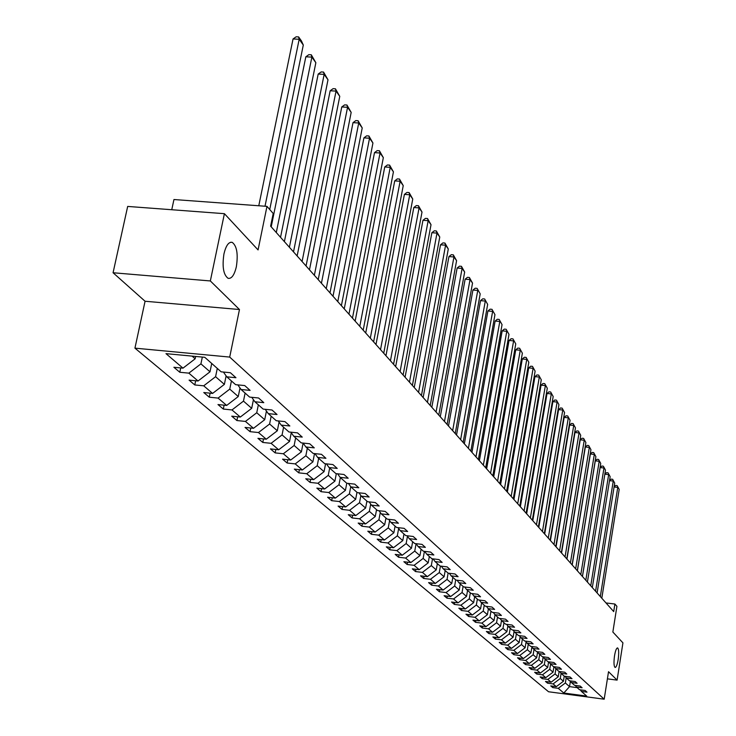 <?xml version="1.0" encoding="UTF-8"?>
<svg xmlns="http://www.w3.org/2000/svg" width="736" height="736" viewBox="0 0 736 736"><rect width="100%" height="100%" fill="white"/><g stroke="black" fill="none" stroke-linecap="round" stroke-linejoin="round"><path stroke-width="1.1" d="M614.523 655.804C615.425 650.652 616.446 648.02 617.596 647.91C618.838 649.088 619.022 652.97 618.166 659.548C617.265 664.691 616.244 667.331 615.094 667.46C613.852 666.292 613.658 662.4 614.523 655.804M223.946 253.92C225.952 245.557 228.703 241.702 232.208 242.356C236.863 245.916 238.252 254.03 236.357 266.69C234.388 275.034 231.638 278.916 228.105 278.328C223.431 274.85 222.051 266.708 223.946 253.92M134.936 348.146L548.55 691.757L604.192 699.2L229.706 357.08L134.936 348.146L145.066 301.245L239.467 309.525L210.34 280.95L113.068 272.752L145.066 301.245M113.068 272.752L127.678 206.43L224.406 213.679L258.069 249.927L266.975 206.365L173.954 199.53L171.755 209.732M607.402 678.85L617.099 680.119L622.932 642.868L612.858 632.022L616.915 606.326L614.9 604.026L605.995 602.94M210.34 280.95L224.406 213.679M580.272 689.825L581.422 691.408L586.997 692.153L585.129 690.478L579.526 689.733L576.472 687.019L582.102 687.764L580.189 686.053L574.54 685.299L571.421 682.53L577.098 683.284L575.147 681.536L569.443 680.782L566.26 677.957L572.001 678.712L570.004 676.927L564.245 676.172L563.417 681.26L560.262 678.5L561.099 673.376M581.422 691.408L586.712 696.1L563.804 693.036L558.284 688.326L552.754 687.59L552.975 686.2M223.422 372.048L226.78 376.823L235.952 377.715L230.377 372.72L221.15 371.827L204.783 357.31L165.977 353.639L182.988 368.147L173.889 367.273L179.796 372.26L188.848 373.143L198.048 381L189.078 380.116L194.792 384.946L203.706 385.82L212.603 393.41L203.771 392.536L209.291 397.201L218.077 398.084L226.688 405.426L217.976 404.552L223.321 409.06L231.978 409.943L240.313 417.054L231.73 416.171L236.9 420.541L245.438 421.424L253.506 428.306L245.042 427.432L250.056 431.664L258.474 432.538L266.285 439.217L257.94 438.334L262.798 442.446L271.096 443.32L278.677 449.779L270.443 448.905L275.154 452.888L283.342 453.762L290.692 460.037L282.569 459.163L287.141 463.018L295.219 463.892L302.349 469.973L294.336 469.108L298.77 472.852L306.737 473.726L313.665 479.633L305.753 478.759L310.058 482.402L317.924 483.267L324.65 488.998L316.848 488.134L321.025 491.676L328.79 492.531L335.322 498.106L327.621 497.242L331.678 500.682L339.342 501.538L345.69 506.957L338.091 506.101L342.038 509.432L349.609 510.296L355.773 515.559L348.266 514.703L352.112 517.951L359.582 518.806L365.59 523.931L358.165 523.075L361.9 526.231L369.288 527.086L375.13 532.073L367.807 531.217L371.441 534.299L378.727 535.146L384.422 539.994L377.182 539.148L380.724 542.147L387.927 542.984L393.466 547.713L386.308 546.866L389.758 549.783L396.879 550.62L402.27 555.229L395.204 554.392L398.562 557.235L405.6 558.063L410.854 562.552L403.871 561.715L407.146 564.484L414.101 565.322L419.226 569.692L412.326 568.864L415.518 571.559L422.39 572.387L427.386 576.647L420.56 575.828L423.669 578.459L430.468 579.278L435.344 583.436L428.591 582.618L431.627 585.184L438.352 586.003L443.109 590.06L436.43 589.242L439.392 591.753L446.044 592.563L450.68 596.528L444.084 595.709L446.973 598.156L453.551 598.966L458.077 602.83L451.554 602.03L454.379 604.412L460.874 605.222L465.299 608.994L458.841 608.194L461.601 610.521L468.032 611.331L472.356 615.011L465.962 614.22L468.666 616.492L475.024 617.292L479.246 620.899L472.926 620.098L475.557 622.325L481.859 623.116L485.981 626.64L479.725 625.848L482.301 628.029L488.529 628.82L492.568 632.261L486.376 631.47L488.897 633.604L495.061 634.386L499.008 637.753L492.881 636.971L495.346 639.05L501.446 639.832L505.301 643.126L499.238 642.344L501.648 644.386L507.684 645.159L511.465 648.379L505.457 647.606L507.812 649.603L513.792 650.366L517.491 653.522L511.548 652.749L513.857 654.7L519.772 655.472L523.388 658.554L517.509 657.791L519.763 659.695L525.624 660.459L529.166 663.486L523.342 662.722L525.55 664.59L531.355 665.353L534.824 668.306L529.046 667.552L531.217 669.383L536.967 670.137L540.362 673.035L534.649 672.281L536.765 674.075L542.46 674.82L545.781 677.663L540.123 676.918L542.202 678.675L547.842 679.42L551.098 682.198L545.496 681.453L547.529 683.174L553.113 683.919L556.315 686.642L550.758 685.906L552.754 687.59M226.78 376.823L235.64 384.68L244.72 385.563L250.111 390.393L241.077 389.5L249.633 397.1L258.584 397.983L263.792 402.656L254.895 401.764L263.175 409.106L271.998 409.998L277.03 414.515L268.263 413.623L276.276 420.725L284.97 421.618L289.846 425.988L281.207 425.104L288.963 431.977L297.528 432.869L302.257 437.101L293.738 436.218L301.254 442.879L309.69 443.762L314.272 447.865L305.872 446.982L313.159 453.44L321.485 454.324L325.919 458.298L317.639 457.415L324.705 463.68L332.911 464.563L337.217 468.418L329.047 467.544L335.901 473.616L344.006 474.499L348.183 478.234L340.124 477.36L346.766 483.258L354.761 484.132L358.818 487.766L350.86 486.892L357.319 492.623L365.212 493.497L369.15 497.021L361.302 496.147L367.577 501.713L375.36 502.578L379.187 506.009L371.441 505.135L377.531 510.545L385.222 511.41L388.939 514.749L381.285 513.875L387.219 519.138L394.8 520.002L398.415 523.241L390.871 522.376L396.63 527.491L404.128 528.347L407.643 531.502L400.182 530.638L405.794 535.615L413.19 536.47L416.613 539.534L409.253 538.688L414.708 543.527L422.022 544.382L425.353 547.363L418.076 546.508L423.393 551.227L430.615 552.074L433.854 554.981L426.668 554.134L431.848 558.725L438.978 559.572L442.143 562.405L435.04 561.559L440.082 566.03L447.138 566.876L450.211 569.636L443.192 568.79L448.114 573.151L447.056 579.379L451.748 583.482L452.833 577.337M449.31 573.298L451.15 575.846L458.086 576.684L455.078 573.988L448.114 573.151M451.15 575.846L455.943 580.097L462.824 580.934L465.759 583.556L458.896 582.719L463.57 586.868L470.378 587.696L473.239 590.254L466.458 589.426L471.022 593.474L477.756 594.302L480.534 596.795L473.837 595.976L478.28 599.923L484.941 600.742L487.664 603.18L481.031 602.361L485.374 606.216L491.961 607.025L494.62 609.408L488.06 608.589L492.301 612.352L498.815 613.162L501.409 615.489L494.923 614.68L499.063 618.36L505.512 619.16L508.042 621.432L501.63 620.623L505.678 624.22L512.054 625.02L514.528 627.238L508.18 626.437L512.136 629.942L518.438 630.743L520.858 632.914L514.574 632.114L518.448 635.545L524.685 636.336L527.05 638.452L520.84 637.661L524.621 641.019L530.794 641.81L533.103 643.88L526.958 643.089L530.656 646.374L536.765 647.156L539.028 649.18L532.938 648.398L536.553 651.608L542.607 652.39L544.824 654.368L538.798 653.596L542.331 656.733L548.32 657.515L550.491 659.447L544.52 658.674L547.989 661.747L553.914 662.52L556.039 664.424L550.132 663.651L553.518 666.66L559.397 667.423L561.467 669.282L555.616 668.518L558.937 671.462L564.751 672.226L566.784 674.047L560.998 673.293L564.245 676.172M266.975 206.365L273.203 213.486L270.618 226.164L613.704 611.598L614.9 604.026M575.294 685.4L576.472 687.019M556.315 686.642L563.417 681.26M553.113 683.919L560.262 678.5M559.13 671.49L558.274 676.761L555.064 673.946L555.901 668.776M570.216 680.883L571.421 682.53M551.098 682.198L558.274 676.761M547.842 679.42L555.064 673.946M553.923 666.715L553.03 672.17L549.746 669.3L550.602 664.074M565.036 676.274L566.26 677.957M545.781 677.663L553.03 672.17M542.46 674.82L549.746 669.3M548.605 661.83L547.676 667.488L544.327 664.553L545.201 659.272M559.746 671.572L560.998 673.293M540.362 673.035L547.676 667.488M536.967 670.137L544.327 664.553M544.52 658.674L543.186 656.843L542.211 662.704L538.798 659.704L539.672 654.378M554.346 666.77L555.616 668.518M534.824 668.306L542.211 662.704M531.355 665.353L538.798 659.704M537.602 651.958L536.636 657.818L533.149 654.755L534.042 649.373M548.826 661.857L550.132 663.651M529.166 663.486L536.636 657.818M525.624 660.459L533.149 654.755M531.907 646.99L530.941 652.823L527.372 649.704L528.282 644.267M523.388 658.554L530.941 652.823M519.772 655.472L527.372 649.704M526.093 641.902L525.118 647.735L521.474 644.543L522.394 639.05M537.436 651.728L538.798 653.596M517.491 653.522L525.118 647.735M513.792 650.366L521.474 644.543M520.15 636.723L519.174 642.528L515.448 639.262L516.387 633.714M531.548 646.493L532.938 648.398M511.465 648.379L519.174 642.528M507.684 645.159L515.448 639.262M514.078 631.414L513.102 637.201L509.294 633.871L510.241 628.268M525.532 641.139L526.958 643.089M505.301 643.126L513.102 637.201M501.446 639.832L509.294 633.871M507.858 626.005L506.883 631.764L502.992 628.36L503.958 622.693M519.386 635.665L520.84 637.661M499.008 637.753L506.883 631.764M495.061 634.386L502.992 628.36M501.51 620.466L500.535 626.207L496.561 622.72L497.536 616.998M513.093 630.071L514.574 632.114M492.568 632.261L500.535 626.207M488.529 628.82L496.561 622.72M495.024 614.772L494.04 620.522L489.974 616.952L490.958 611.165M506.662 624.34L508.18 626.437M485.981 626.64L494.04 620.522M481.859 623.116L489.974 616.952M488.391 608.884L487.398 614.698L483.23 611.055L484.242 605.204M500.075 618.479L501.63 620.623M479.246 620.899L487.398 614.698M475.024 617.292L483.23 611.055M481.611 602.867L480.599 608.746L476.339 605.01L477.36 599.095M493.332 612.481L494.923 614.68M472.356 615.011L480.599 608.746M468.032 611.331L476.339 605.01M474.674 596.712L473.644 602.655L469.274 598.837L470.313 592.848M486.432 606.344L488.06 608.589M465.299 608.994L473.644 602.655M460.874 605.222L469.274 598.837M467.562 590.41L466.514 596.418L462.042 592.508L463.1 586.454M479.366 600.052L481.031 602.361M458.077 602.83L466.514 596.418M453.551 598.966L462.042 592.508M460.285 583.952L459.218 590.033L454.646 586.022L455.722 579.904M472.126 593.612L473.837 595.976M450.68 596.528L459.218 590.033M446.044 592.563L454.646 586.022M464.71 587.006L466.458 589.426M443.109 590.06L451.748 583.482M438.352 586.003L447.056 579.379M445.188 570.566L444.084 576.776L439.282 572.571L440.432 566.076M457.102 580.235L458.896 582.719M435.344 583.436L444.084 576.776M430.468 579.278L439.282 572.571M437.359 563.62L436.236 569.903L431.314 565.588L432.52 558.808M427.386 576.647L436.236 569.903M422.39 572.387L431.314 565.588M429.327 556.499L428.196 562.856L423.136 558.431L424.414 551.347M441.315 566.177L443.192 568.79M419.226 569.692L428.196 562.856M414.101 565.322L423.136 558.431M421.093 549.194L419.934 555.634L414.754 551.089L416.079 543.738M433.108 558.872L435.04 561.559M410.854 562.552L419.934 555.634M405.6 558.063L414.754 551.089M412.648 541.696L411.47 548.219L406.152 543.554L407.486 536.222M424.69 551.374L426.668 554.134M402.27 555.229L411.47 548.219M396.879 550.62L406.152 543.554M403.981 534.005L402.776 540.61L397.32 535.826L398.654 528.503M416.042 543.683L418.076 546.508M393.466 547.713L402.776 540.61M387.927 542.984L397.32 535.826M395.085 526.111L393.852 532.8L388.249 527.887L389.592 520.591M407.164 535.771L409.253 538.688M384.422 539.994L393.852 532.8M378.727 535.146L388.249 527.887M385.94 518.006L384.689 524.768L378.93 519.726L380.273 512.458M398.038 527.648L400.182 530.638M375.13 532.073L384.689 524.768M369.288 527.086L378.93 519.726M376.556 509.68L375.277 516.525L369.352 511.345L370.705 504.114M388.663 519.303L390.871 522.376M365.59 523.931L375.277 516.525M359.582 518.806L369.352 511.345M366.905 501.115L365.599 508.061L359.518 502.725L360.861 495.54M379.022 510.72L381.285 513.875M355.773 515.559L365.599 508.061M349.609 510.296L359.518 502.725M356.978 492.32L355.654 499.348L349.398 493.865L350.741 486.717M369.113 501.888L371.441 505.135M345.69 506.957L355.654 499.348M339.342 501.538L349.398 493.865M346.776 483.258L345.423 490.388L338.983 484.748L340.345 477.563M358.91 492.798L361.302 496.147M335.322 498.106L345.423 490.388M328.79 492.531L338.983 484.748M336.324 473.662L334.898 481.169L328.265 475.364L329.664 468.078M348.404 483.442L350.86 486.892M324.65 488.998L334.898 481.169M317.924 483.267L328.265 475.364M325.579 463.781L324.061 471.675L317.225 465.704L318.651 458.316M337.585 473.8L340.124 477.36M313.665 479.633L324.061 471.675M306.737 473.726L317.225 465.704M314.511 453.588L312.901 461.904L305.863 455.75L307.317 448.261M326.444 463.873L329.047 467.544M302.349 469.973L312.901 461.904M295.219 463.892L305.863 455.75M305.872 446.982L303.103 443.072L301.401 451.84L294.152 445.492L295.633 437.902M314.953 453.634L317.639 457.415M290.692 460.037L301.401 451.84M283.342 453.762L294.152 445.492M291.263 432.722L289.542 441.462L282.072 434.912L283.59 427.22M278.677 449.779L289.542 441.462M271.096 443.32L282.072 434.912M279.054 422.05L277.325 430.762L269.615 424.01L271.17 416.199M290.876 432.179L293.738 436.218M266.285 439.217L277.325 430.762M258.474 432.538L269.615 424.01M266.45 411.047L264.712 419.713L256.754 412.749L258.345 404.818M278.254 420.928L281.207 425.104M253.506 428.306L264.712 419.713M245.438 421.424L256.754 412.749M253.442 399.694L251.694 408.324L243.478 401.12L245.106 393.079M265.227 409.317L268.263 413.623M240.313 417.054L251.694 408.324M231.978 409.943L243.478 401.12M240 387.973L238.252 396.548L229.761 389.114L231.435 380.944M251.758 397.311L254.895 401.764M226.688 405.426L238.252 396.548M218.077 398.084L229.761 389.114M226.108 375.875L224.37 384.385L215.584 376.703L217.295 368.405M237.829 384.891L241.077 389.5M212.603 393.41L224.37 384.385M203.706 385.82L215.584 376.703M211.729 363.474L210.008 371.809L200.919 363.86L202.336 357.08M198.048 381L210.008 371.809M188.848 373.143L200.919 363.86M195.647 356.445L195.15 358.809L192.068 356.104M182.988 368.147L195.15 358.809M239.467 309.525L229.706 357.08M617.099 680.119L608.525 671.71L604.192 699.2M570.418 681.159L569.535 686.624L577.171 687.636M566.186 677.865L565.358 682.971L569.535 686.624L563.804 693.036M558.284 688.326L565.358 682.971M179.796 372.26L180.706 367.926M194.792 384.946L195.656 380.76M209.291 397.201L210.119 393.171M223.321 409.06L224.112 405.168M236.9 420.541L237.664 416.778M250.056 431.664L250.783 428.03M262.798 442.446L263.497 438.923M275.154 452.888L275.825 449.484M287.141 463.018L287.785 459.724M298.77 472.852L299.396 469.66M310.058 482.402L310.656 479.302M321.025 491.676L321.604 488.667M331.678 500.682L332.24 497.766M342.038 509.432L342.571 506.607M352.112 517.951L352.627 515.2M361.9 526.231L362.406 523.563M371.441 534.299L371.919 531.696M380.724 542.147L381.184 539.617M389.758 549.783L390.209 547.326M398.562 557.235L399.004 554.843M407.146 564.484L407.569 562.157M415.518 571.559L415.923 569.296M423.669 578.459L424.065 576.251M431.627 585.184L432.014 583.032M439.392 591.753L439.769 589.656M446.973 598.156L447.332 596.114M454.379 604.412L454.728 602.416M461.601 610.521L461.941 608.58M468.666 616.492L468.988 614.597M475.557 622.325L475.879 620.476M482.301 628.029L482.614 626.216M488.897 633.604L489.201 631.828M495.346 639.05L495.641 637.321M501.648 644.386L501.934 642.694M507.812 649.603L508.098 647.947M513.857 654.7L514.124 653.09M519.763 659.695L520.03 658.122M525.55 664.59L525.808 663.044M531.217 669.383L531.466 667.865M536.765 674.075L537.013 672.594M542.202 678.675L542.441 677.221M547.529 683.174L547.768 681.757M265.006 206.227L299.184 39.266L293.048 38.953L258.778 205.767M269.735 209.512L303.296 45.052L299.184 39.266L298.604 36.92L301.484 40.986L303.296 45.052M293.048 38.953L296.148 36.8L298.604 36.92M276.294 232.539L311.871 57.114L305.826 56.792L271.216 226.835M280.545 237.305L315.854 62.716L311.871 57.114L311.282 54.786L315.854 62.716M305.826 56.792L308.862 54.657L311.282 54.786M289.395 247.259L324.153 74.382L318.191 74.06L284.39 241.629M293.508 251.878L327.998 79.801L324.153 74.382L323.555 72.073L327.998 79.801M318.191 74.06L321.172 71.935L323.555 72.073M302.082 261.51L336.039 91.108L330.16 90.767L297.132 255.953M306.056 265.981L339.765 96.352L336.039 91.108L335.432 88.808L339.765 96.352M330.16 90.767L333.086 88.67L335.432 88.808M314.364 275.301L347.558 107.309L341.762 106.959L309.479 269.818M318.21 279.634L351.173 112.396L347.558 107.309L346.941 105.018L351.173 112.396M341.762 106.959L344.632 104.88L346.941 105.018M326.25 288.659L358.717 123.004L353.004 122.654L321.43 283.24M329.986 292.854L362.222 127.935L358.717 123.004L358.101 120.732L362.222 127.935M353.004 122.654L355.819 120.594L358.101 120.732M337.778 301.613L369.536 138.23L363.906 137.871L333.012 296.258M341.394 305.679L372.94 143.014L369.536 138.23L368.92 135.976L372.94 143.014M363.906 137.871L366.666 135.829L368.92 135.976M348.956 314.162L380.043 153.005L374.486 152.637L344.246 308.881M352.461 318.108L383.336 157.642L380.043 153.005L379.417 150.76L383.336 157.642M374.486 152.637L377.191 150.613L379.417 150.76M359.794 326.342L390.227 167.339L384.744 166.971L355.148 321.117M363.198 330.17L393.429 171.838L390.227 167.339L389.602 165.112L393.429 171.838M384.744 166.971L387.412 164.965L389.602 165.112M370.318 338.164L400.126 181.258L394.717 180.881L365.718 333.003M373.621 341.881L403.236 185.628L400.126 181.258L399.492 179.041L403.236 185.628M394.717 180.881L397.33 178.894L399.492 179.041M380.53 349.637L409.74 194.773L404.395 194.396L375.986 344.54M383.741 353.243L412.758 199.024L409.74 194.773L409.106 192.574L412.758 199.024M404.395 194.396L406.971 192.427L409.106 192.574M390.448 360.787L419.078 207.911L413.807 207.534L385.958 355.746M393.567 364.292L422.013 212.051L419.078 207.911L418.444 205.73L422.013 212.051M413.807 207.534L416.337 205.583L418.444 205.73M400.09 371.616L428.159 220.69L422.952 220.303L395.655 366.629M403.126 375.02L431.02 224.71L428.159 220.69L427.524 218.528L431.02 224.71M422.952 220.303L425.445 218.371L427.524 218.528M409.464 382.14L436.991 233.11L431.857 232.723L405.076 377.218M412.408 385.452L439.769 237.02L436.991 233.11L436.356 230.966L439.769 237.02M431.857 232.723L434.304 230.81L436.356 230.966M418.572 392.38L445.584 245.198L440.514 244.812L414.239 387.513M421.443 395.609L448.288 249.007L445.584 245.198L444.949 243.064L448.288 249.007M440.514 244.812L442.916 242.908L444.949 243.064M427.441 402.344L453.946 256.965L448.942 256.579L423.154 397.532M430.238 405.481L456.587 260.673L453.946 256.965L453.312 254.849L456.587 260.673M448.942 256.579L451.306 254.693L453.312 254.849M436.071 412.04L462.098 268.419L457.139 268.024L431.83 407.275M438.794 415.095L464.655 272.035L462.098 268.419L461.454 266.322L464.655 272.035M457.139 268.024L459.476 266.165L461.454 266.322M444.48 421.48L470.028 279.579L465.134 279.183L440.284 416.769M447.12 424.451L472.53 283.093L470.028 279.579L469.384 277.49L472.53 283.093M465.134 279.183L467.434 277.334L469.384 277.49M452.658 430.67L477.756 290.453L472.917 290.058L448.509 426.015M455.234 433.568L480.194 293.876L477.112 288.374L480.194 293.876M472.917 290.058L475.18 288.218L477.112 288.374M460.635 439.631L485.291 301.052L480.507 300.647L456.532 435.022M463.146 442.446L487.664 304.391L484.647 298.991L487.664 304.391M480.507 300.647L482.742 298.825L484.647 298.991M468.4 448.362L492.632 311.383L487.913 310.978L464.342 443.799M470.847 451.113L494.951 314.64L491.988 309.332L494.951 314.64M487.913 310.978L490.102 309.175L491.988 309.332M475.971 456.872L499.799 321.457L495.126 321.052L471.96 452.355M478.363 459.549L502.053 324.631L499.155 319.424L502.053 324.631M495.126 321.052L497.288 319.268L499.155 319.424M483.359 465.17L506.782 331.283L502.173 330.878L479.394 460.699M485.696 467.783L508.99 334.383L506.147 329.268L508.99 334.383M502.173 330.878L504.298 329.112L506.147 329.268M490.572 473.266L513.608 340.878L509.036 340.474L486.634 468.841M492.844 475.815L515.752 343.905L512.964 338.882L515.752 343.905M509.036 340.474L511.143 338.716L512.964 338.882M497.6 481.16L520.26 350.244L515.752 349.839L493.709 476.79M499.818 483.653L522.367 353.197L519.625 348.257L522.367 353.197M515.752 349.839L517.822 348.091L519.625 348.257M504.464 488.879L526.764 359.389L522.293 358.984L500.618 484.546M506.635 491.308L528.816 362.278L526.13 357.411L528.816 362.278M522.293 358.984L524.345 357.254L526.13 357.411M511.17 496.404L533.112 368.322L528.696 367.908L507.352 492.117M513.286 498.778L535.118 371.137L532.478 366.362L535.118 371.137M528.696 367.908L530.711 366.197L532.478 366.362M517.712 503.764L539.313 377.044L534.943 376.639L513.94 499.514M519.782 506.083L541.273 379.804L538.678 375.102L541.273 379.804M534.943 376.639L536.93 374.937L538.678 375.102M524.115 510.95L545.376 385.572L541.052 385.167L520.37 506.745M526.13 513.213L547.29 388.268L544.741 383.64L547.29 388.268M541.052 385.167L543.021 383.484L544.741 383.64M530.362 517.969L551.301 393.907L547.023 393.502L526.654 513.811M532.33 520.186L553.178 396.538L550.675 391.994L553.178 396.538M547.023 393.502L548.964 391.828L550.675 391.994M536.47 524.832L557.097 402.058L552.865 401.654L532.8 520.711M538.402 526.994L558.928 404.634L556.471 400.154L558.928 404.634M552.865 401.654L554.778 399.988L556.471 400.154M542.441 531.539L562.764 410.026L558.578 409.621L538.807 527.464M544.327 533.655L564.558 412.546L562.138 408.14L564.558 412.546M558.578 409.621L560.464 407.974L562.138 408.14M548.283 538.099L568.312 417.827L564.162 417.422L544.686 534.06M550.132 540.178L570.06 420.293L567.686 415.95L570.06 420.293M564.162 417.422L566.021 415.785L567.686 415.95M553.996 544.52L573.73 425.454L569.627 425.049L550.436 540.518M555.8 546.544L575.451 427.864L573.105 423.596L575.451 427.864M569.627 425.049L571.467 423.43L573.105 423.596M559.59 550.804L579.039 432.924L574.972 432.52L556.057 546.839M561.356 552.782L580.722 435.28L578.422 431.075L580.722 435.28M574.972 432.52L576.794 430.91L578.422 431.075M565.055 556.95L584.237 440.238L580.216 439.824L561.559 553.021M566.784 558.891L585.884 442.548L583.62 438.398L585.884 442.548M580.216 439.824L582.01 438.233L583.62 438.398M570.409 562.966L589.324 447.396L585.341 446.991L566.95 559.075M572.102 564.862L590.934 449.65L588.708 445.565L590.934 449.65M585.341 446.991L587.116 445.409L588.708 445.565M575.653 568.854L594.311 454.406L590.364 454.002L572.222 565M577.318 570.713L595.884 456.614L593.694 452.594L595.884 456.614M590.364 454.002L592.112 452.428L593.694 452.594M580.796 574.623L599.196 461.27L595.286 460.865L577.392 570.805M582.415 576.444L600.732 463.441L598.58 459.466L600.732 463.441M595.286 460.865L597.016 459.31L598.58 459.466M585.819 580.272L603.971 467.995L600.107 467.59L582.452 576.49M587.411 582.066L605.489 470.129L603.364 466.21L605.489 470.129M600.107 467.59L601.818 466.054L603.364 466.21M590.75 585.81L608.663 474.591L604.836 474.186L606.519 472.659L608.056 472.816L610.144 476.68L608.056 472.816M592.314 587.567L610.144 476.68M595.58 591.238L613.254 481.05L609.509 480.654M597.108 592.958L614.707 483.101L612.646 479.292L614.707 483.101M609.518 480.599L611.128 479.127L612.646 479.292M600.318 596.556L617.762 487.388L614.082 487.002M601.809 598.239L619.188 489.394L617.154 485.64L619.188 489.394M614.1 486.892L615.655 485.484L617.154 485.64M232.208 242.356L230.727 242.245"/></g></svg>
